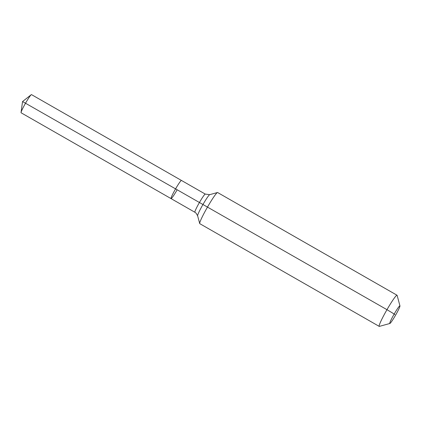 <?xml version="1.0" encoding="UTF-8"?>
<svg xmlns="http://www.w3.org/2000/svg" width="421" height="421" viewBox="0 0 421 421"><rect width="100%" height="100%" fill="white"/><g stroke="black" fill="none" stroke-linecap="round" stroke-linejoin="round"><path stroke-width="0.63" d="M176.925 190.187A10.467 0.91 -60.2 0 1 171.052 198.612L21.097 112.781A10.467 0.91 -60.2 0 1 21.05 112.481A10.467 0.91 -60.2 0 1 25.628 103.04A10.467 0.91 -60.2 0 1 31.212 94.72A10.467 0.91 -60.2 0 1 31.496 94.614L181.451 180.446A10.467 0.91 -60.2 0 0 175.578 188.871A10.467 0.91 -60.2 0 1 181.451 180.446L205.295 194.092A10.467 0.91 -60.2 0 1 205.311 194.107M194.918 212.268A10.467 0.91 -60.2 0 1 194.897 212.263L171.052 198.612A10.467 0.91 -60.2 0 1 175.578 188.871L22.55 101.55L31.212 94.72M394.851 314.655L394.198 314.013A10.167 0.884 -60.2 0 1 399.95 305.904A10.167 0.884 -60.2 0 1 395.503 315.297A10.167 0.884 -60.2 0 1 389.888 323.481A10.167 0.884 -60.2 0 1 394.198 314.013L386.973 309.677A17.94 1.563 -60.2 0 1 397.04 295.237A17.94 1.563 -60.2 0 1 397.129 295.363L399.95 305.904M389.888 323.481L379.368 326.386A17.94 1.563 -60.2 0 1 379.216 326.38L199.786 223.672A17.94 1.563 -60.2 0 1 199.701 223.546A17.94 1.563 -60.2 0 1 207.548 206.974A17.94 1.563 -60.2 0 1 217.462 192.523A17.94 1.563 -60.2 0 1 217.615 192.529L397.04 295.237M379.216 326.38A17.94 1.563 -60.2 0 1 386.973 309.677L175.578 188.871A10.467 0.91 -60.2 0 0 171.052 198.612M209.716 194.66A12.22 1.063 -60.2 0 0 202.964 204.501A12.22 1.063 -60.2 0 0 197.623 215.789L196.081 213.158L194.897 212.263A10.467 0.91 -60.2 0 1 194.881 212.247A10.467 0.91 -60.2 0 1 199.422 202.517A10.467 0.91 -60.2 0 1 205.295 194.092L209.716 194.66L217.462 192.523M22.55 101.55L21.05 112.481M197.623 215.789L199.701 223.546"/></g></svg>

